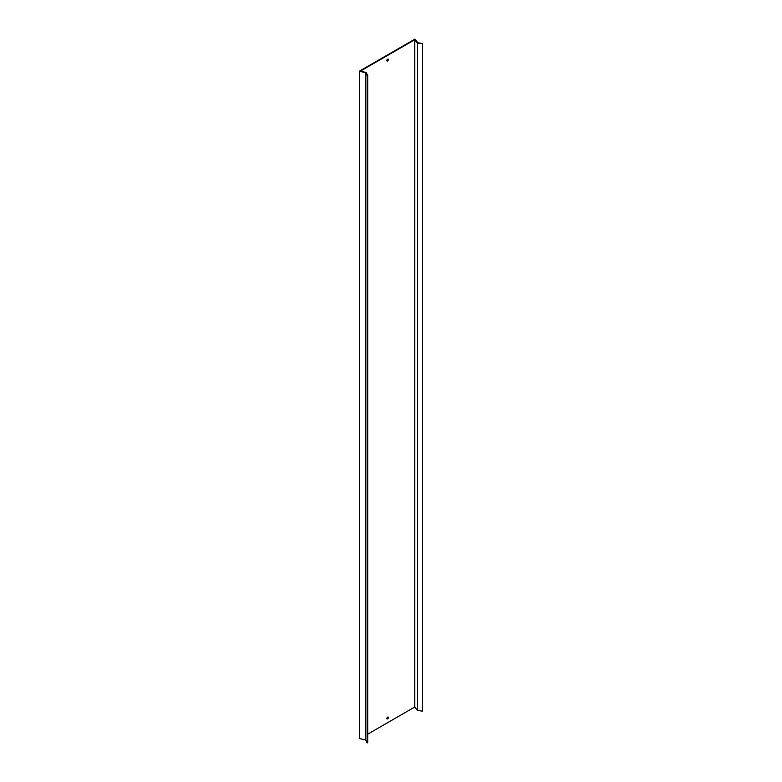 <?xml version="1.0" encoding="UTF-8"?>
<svg xmlns="http://www.w3.org/2000/svg" width="782" height="782" viewBox="0 0 782 782"><rect width="100%" height="100%" fill="white"/><g stroke="black" fill="none" stroke-linecap="round" stroke-linejoin="round"><path stroke-width="1.17" d="M387.911 59.041A1.124 0.645 -60 0 1 386.875 60.84M388.4 59.608A1.124 0.645 -60 0 1 386.816 60.527A1.124 0.645 -60 0 1 388.4 59.608M387.911 716.996A1.124 0.645 -60 0 1 386.875 718.785M388.4 717.553A1.124 0.645 -60 0 1 386.816 718.472A1.124 0.645 -60 0 1 388.4 717.553M365.722 740.114L367.11 742.9L367.11 75.61L365.722 72.824L365.722 740.114L359.378 738.482L359.378 71.191L365.722 72.824M422.446 43.9L422.446 711.19L422.622 43.557L417.344 43.059L414.763 39.716L360.443 71.074L366.23 72.56L367.696 75.512L367.696 742.802L367.11 742.9M367.696 75.512L367.11 75.61M414.763 39.716L414.763 707.006L367.696 734.181M417.344 43.059L417.344 710.349L414.763 707.006M422.446 711.19L417.344 710.349M422.622 43.557L417.784 42.756L414.968 39.1L359.378 71.191"/></g></svg>
